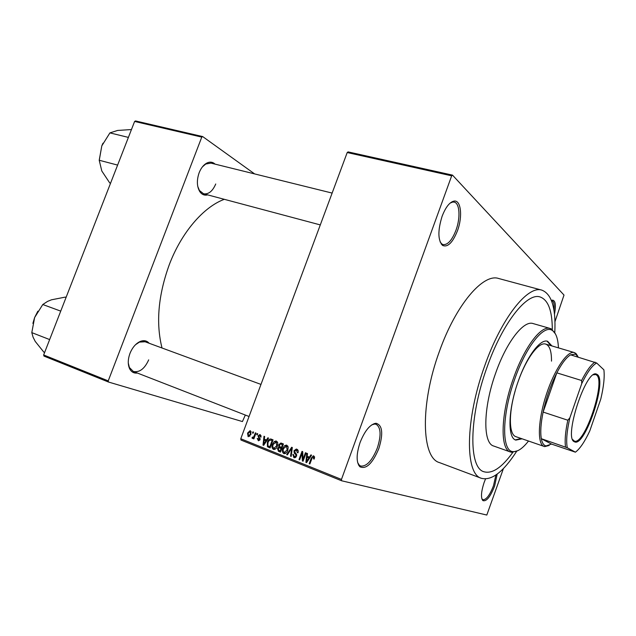 <?xml version="1.0" encoding="UTF-8"?>
<svg xmlns="http://www.w3.org/2000/svg" width="636" height="636" viewBox="0 0 636 636"><rect width="100%" height="100%" fill="white"/><g stroke="black" fill="none" stroke-linecap="round" stroke-linejoin="round"><path stroke-width="0.95" d="M457.435 230.844C452.633 242.761 447.657 247.619 442.521 245.401C437.854 240.225 437.703 230.534 442.092 216.327C445.629 207.209 449.596 202.137 453.993 201.103C461.052 199.688 462.817 216.63 457.435 230.844M440.088 241.855L441.845 243.986L443.149 244.606C447.792 244.987 452.069 240.185 455.98 230.208C460.599 217.917 459.756 203.083 454.152 202.097L452.689 202.041L450.097 203.107M497.185 474.09L494.617 486.023C490.324 496.939 486.405 501.796 482.859 500.588C480.705 497.805 481.11 491.811 484.083 482.613L485.507 478.98M481.834 498.743L482.891 499.729C486.294 499.856 489.831 495.158 493.52 485.626L495.905 475.005M378.833 448.563C372.505 463.588 366.169 469.638 359.825 466.721C356.168 462.269 356.255 454.199 360.079 442.497C364.841 430.659 370.144 424.244 375.995 423.258C382.49 425.079 383.436 433.513 378.833 448.563M357.671 462.634L359.3 465.194L360.612 466.029C366.567 466.729 372.132 460.726 377.323 448.022C381.338 435.406 380.94 427.495 376.13 424.292L374.604 424.045L371.726 424.88M207.686 194.878C204.426 195.705 201.747 194.552 199.656 191.42C196.818 186.276 196.643 180.052 199.148 172.746C200.912 168.294 203.329 165.145 206.382 163.309C209.657 161.536 212.559 161.814 215.071 164.128M197.764 186.443L199.402 190.466L203.592 193.789C208.568 194.497 212.615 191.229 215.739 183.987M137.376 373.038C133.838 373.475 131.215 371.949 129.49 368.451C127.725 364.221 127.884 359.221 129.959 353.441C132.383 347.51 135.794 343.52 140.19 341.468C143.855 340.029 146.837 340.626 149.15 343.265M128.281 362.981L129.378 367.481L133.314 371.456C139.483 372.712 144.611 368.84 148.689 359.857M486.993 367.346C468.772 417.518 468.565 468.032 483.996 471.769C492.272 474.058 501.883 467.579 512.847 452.339C501.883 467.579 492.272 474.058 483.996 471.769C468.565 468.032 468.772 417.518 486.993 367.346C502.52 322.873 527.037 292.163 540.163 296.98C527.037 292.163 502.52 322.873 486.993 367.346M554.791 332.612C555.991 308.174 551.69 294.023 541.896 290.159C527.824 285.023 501.454 317.928 484.704 365.859C465.035 419.998 464.892 474.313 481.436 478.32C491.652 480.888 503.386 471.888 516.647 451.322M541.896 290.159L498.656 278.496C483.241 273.035 455.853 304.747 439.365 351.517C419.927 404.297 421.501 457.992 439.492 462.611L481.436 478.32M224.309 199.314C203.576 206.931 181.491 232.394 169.287 264.687C158.197 295.335 155.772 323.104 162.013 347.995M452.498 175.123L451.671 175.83L347.208 152.545L348.107 151.901L452.498 175.123L564.013 295.072L554.958 321.689M347.208 152.545L240.774 438.745L341.46 479.433L341.564 480.76L486.81 515.049L503.434 468.517M341.564 480.76L240.965 440.04L240.774 438.745M252.921 431.868L253.533 432.106L253.112 433.243L252.5 433.005L252.921 431.868M257.127 433.537L257.739 433.776L257.318 434.921L256.705 434.674L257.127 433.537M267.883 437.807L268.535 438.069L263.67 445.351L263.01 445.089L264.004 436.264L264.656 436.527L264.306 439.134L266.452 439.993L267.883 437.807M277.781 443.069L277.375 446.098C276.771 448.118 275.611 449.255 273.877 449.509L273.377 449.382C271.858 448.157 271.564 446.448 272.494 444.254L274.188 441.607L276 440.963L277.781 443.069M288.188 447.211L287.79 450.256C287.194 452.276 286.025 453.42 284.292 453.691L283.751 453.555C282.217 452.323 281.915 450.606 282.845 448.396L284.554 445.733L286.359 445.089L288.188 447.211M296.869 449.199C298.197 449.93 298.562 451.131 297.99 452.816L297.306 452.665L296.455 450.129L294.643 451.011L296.559 456.139L294.492 457.793L293.896 457.642L292.862 454.422L293.546 454.573L294.23 456.68L295.923 455.845L296.026 454.931L294.253 453.11L293.991 450.773L296.289 449.048L296.869 449.199M310.901 454.891L311.584 455.169L306.576 462.626L305.892 462.348L306.83 453.277L307.514 453.548L307.172 456.235L309.43 457.133L310.901 454.891M451.671 175.83L341.46 479.433M314.574 456.902L314.24 459.049L313.54 458.898L313.381 456.863L312.443 457.205L309.867 463.954L309.215 463.684L311.266 458.079L313.365 455.805L314.574 456.902M305.439 452.721L306.083 452.983L303.07 461.211L302.378 460.933L302.06 453.245L299.643 459.836L299 459.574L302.013 451.361L302.704 451.64L303.022 459.311L305.439 452.721M291.678 447.259L292.306 447.505L291.201 456.433L290.541 456.171L291.685 448.356L287.345 454.883L286.677 454.613L291.678 447.259M281.478 443.205L283.433 443.984L280.444 452.109L278.481 451.314L277.495 448.579L278.799 447.156L278.671 444.818L280.842 443.03L281.478 443.205L280.842 443.03M271.254 439.142L273.083 439.873L270.101 447.943L267.422 446.695L267.382 442.274C267.947 440.311 269.044 439.214 270.674 438.983L271.254 439.142L270.674 438.983M260.235 434.65L261.054 437.123L260.394 436.98L259.885 435.469L258.725 436.042L260.037 439.587L258.431 440.804L257.222 438.458L257.874 438.602L258.319 439.85L259.377 439.46L258.049 435.938L259.885 434.555M255.37 432.838L255.982 433.084L253.836 438.888L253.215 438.641L253.565 437.719L252.452 438.45L251.983 437.91L252.468 437.155L253.7 436.988L255.37 432.838M250.385 430.739L250.974 434.412L248.159 436.733L247.555 433.116L250.099 430.659M134.609 121.452L135.532 120.951L202.677 136.573L201.779 137.106L134.609 121.452L43.653 354.968L108.231 380.877L108.494 382.029L242.427 421.565L245.321 415.046M108.494 382.029L43.964 356.088L43.653 354.968M202.677 136.573L254.623 173.914M201.779 137.106L108.231 380.877M332.135 193.082L210.945 163.11L205.722 164.032L202.455 166.815M145.072 341.763L139.435 342.104L135.532 344.696M551.42 300.47L552.533 300.113C555.482 300.637 556.134 305.328 554.481 314.192M552.294 329.567C552.263 310.797 548.224 299.938 540.163 296.98C548.224 299.938 552.263 310.797 552.294 329.567M553.956 310.257C554.544 304.739 553.9 301.591 552.048 300.82L551.531 300.756M314.613 457.189L313.381 456.863M309.899 463.859L309.215 463.684M306.632 462.539L305.892 462.348M308.683 457.713L308.77 456.871M310.137 457.324L309.43 457.133M309.66 458.023L307.045 457.284L306.496 461.609L308.858 458.007L307.045 457.284M308.102 460.353L307.371 460.17M309.549 458.19L308.858 458.007M307.148 461.776L306.496 461.609M303.102 461.124L302.378 460.933M302.776 453.444L302.06 453.245M299.675 459.748L299 459.574M303.706 459.486L303.022 459.311M298.141 450.59L296.455 450.129M294.444 457.785L293.896 457.642M295.35 457.618L295.001 456.871M293.538 454.597L292.862 454.422M296.591 456.028L295.923 455.845M296.75 455.122L296.026 454.931M296.098 453.603L294.253 453.11M294.667 450.956L293.991 450.773M296.972 450.272L297.712 449.771M291.216 456.346L290.541 456.171M292.186 448.491L291.685 448.356M287.4 454.804L286.677 454.613M284.252 453.691L283.751 453.555M285.254 453.54L284.856 452.8M283.513 448.579L282.845 448.396M285.795 446.075L284.554 445.733M286.955 446.289L287.679 445.86M284.101 452.609L287.154 449.994L286.486 446.162L283.473 448.674L283.068 450.622L284.101 452.609M287.822 450.169L287.154 449.994M288.052 446.591L286.486 446.162M280.54 451.854L278.481 451.314M280.555 451.806L279.697 450.717M278.155 448.754L277.495 448.579M280.5 448.149L281.128 447.776L278.799 447.156M281.128 447.776L280.866 447.315M279.331 445.001L278.671 444.818M281.669 444.294L282.654 443.674M283.171 444.699L281.009 444.111M281.78 448.483L279.665 447.927M280.158 450.9L281.056 448.475L279.276 447.823L278.171 448.698L279.061 450.463L280.826 451.075M281.716 448.65L281.056 448.475M281.406 447.529L282.456 444.683L280.603 444L279.307 445.065L280.158 447.029L282.066 447.704M283.115 444.866L282.456 444.683M283.163 444.715L281.112 444.151M274.887 449.35L274.521 448.642M273.146 444.437L272.494 444.254M275.404 441.94L274.188 441.607M276.62 442.179L277.304 441.758M273.719 448.436L276.747 445.828L276.096 442.036L273.106 444.532L272.701 446.464L273.719 448.436M277.407 446.011L276.747 445.828M277.646 442.457L276.096 442.036M270.221 447.633L267.422 446.695M269.783 447.315L269.338 446.552M268.034 442.449L267.382 442.274M271.365 440.223L272.478 439.627M270.483 446.925L269.823 446.75L272.113 440.565L270.984 440.12L272.804 440.629L270.944 440.104M272.765 440.748L272.113 440.565M270.984 440.12L268.98 440.668L268.002 442.537L267.891 445.788L269.823 446.75M263.717 445.28L263.01 445.089M265.951 440.653L266.047 439.834M267.12 440.176L266.452 439.993M266.667 440.859L264.171 440.16L263.606 444.365L265.896 440.851L264.171 440.16M265.14 443.141L264.449 442.958M266.556 441.026L265.896 440.851M264.218 444.532L263.606 444.365M261.158 435.819L259.885 435.469M257.866 438.633L257.222 438.458M259.695 440.223L258.629 439.937L259.695 440.231M260.021 439.635L259.377 439.46M260.156 439.118L259.353 438.896M258.693 436.121L258.049 435.938M257.341 434.857L256.705 434.674M253.859 438.816L253.215 438.641M254.201 437.894L253.565 437.719M253.12 438.22L251.983 437.91M254.233 437.807L252.961 437.457L254.233 437.807M254.464 437.194L253.7 436.988M254.893 436.026L254.257 435.843M253.136 433.18L252.5 433.005M248.183 433.291L247.555 433.116M248.485 435.914L250.361 434.173L250.059 431.558L248.183 433.307L248.485 435.914M249.861 436.288L248.652 435.954L249.861 436.288M250.997 434.348L250.361 434.173M251.3 431.908L250.059 431.558L251.3 431.908M551.937 345.952L547.604 341.278C540.385 338.535 526.831 356.47 518.189 381.433C508.092 409.465 507.345 438.093 515.852 440.096L522.092 438.816M550.935 345.658L547.087 341.158M558.432 347.868C558.026 338.455 555.904 332.596 552.056 330.291C543.565 324.694 525.916 346.787 514.723 379.128C501.653 415.348 501.526 451.504 513.077 451.616C517.537 451.989 522.681 448.46 528.492 441.042M517.903 450.654L511.757 452.291L510.438 451.981C499.856 449.493 500.667 413.774 513.355 378.587C524.207 347.304 541.157 325.075 550.132 328.462L551.38 328.971L555.419 333.884M550.132 328.462L533.063 323.557C523.722 320.067 506.502 341.977 495.714 372.974C483.082 407.827 482.724 443.387 493.711 446.035L510.438 451.981M518.356 380.964C526.457 357.949 538.97 341.564 545.696 344.1C549.655 345.587 551.587 351.263 551.492 361.129M549.146 445.486L544.67 446.615L515.947 436.686C508.999 434.833 508.379 414.227 515.192 390.798M515.359 439.889L521.115 438.482M131.453 129.553L117.636 130.444L109.917 132.892L128.4 137.4M117.612 165.09L99.216 160.248L101.808 145.859L109.917 132.892M110.569 183.184L109.75 182.961L101.8 170.981L99.216 160.248M102.984 143.187L101.808 145.859L99.343 159.803M574.276 441.71C563.488 437.966 586.05 369.063 596.409 374.063L597.49 374.66C607.094 381.552 584.818 447.211 574.626 441.869L574.276 441.71M572.631 439.524L574.308 441.066C584.412 445.86 606.052 381.783 596.64 375.089L595.582 374.509L593.42 374.819M578.251 357.122L575.532 354.117L570.587 354.84C566.358 357.416 561.771 363.418 556.826 372.855L543.12 412.072C540.807 423.441 540.21 432.321 541.331 438.705C542.031 442.37 543.271 444.659 545.052 445.59L546.03 445.931L551.499 444.071L575.413 452.18C579.945 448.801 584.738 441.71 589.795 430.898L600.774 399.106C603.699 386.815 604.741 377.053 603.89 369.826L596.663 362.989C592.227 365.406 587.251 372.275 581.741 383.603L569.864 417.812C566.851 431.065 565.984 441.05 567.28 447.76L575.413 452.18M544.162 446.48L543.669 446.265C537.134 443.324 538.12 419.466 546.388 394.36C554.576 369.23 567.614 350.245 574.332 352.583L575.985 353.529L577.806 356.287M567.28 447.76L541.331 438.705L551.499 444.071M581.741 383.603L581.606 380.503L556.826 372.855C550.768 384.836 546.197 397.913 543.12 412.072L567.813 420.221L569.864 417.812M570.587 354.84L596.663 362.989M565.539 447.029C564.625 440.637 565.38 431.701 567.813 420.221M581.606 380.503C586.487 370.915 590.947 364.778 594.986 362.099M66.08 297.394L65.285 297.107L51.492 299.802L47.557 301.4L42.787 304.517L60.73 311.123M49.648 339.576L31.8 332.62L34.622 317.539L42.787 304.517M44.639 352.455L43.844 352.137L35.234 341.429L33.072 337.183L31.8 332.62M37.85 311.211L34.622 317.539L32.889 323.382M311.95 458.262L311.266 458.079M296.607 454.35L295.215 453.977M292.011 449.891L291.463 449.739M281.764 448.507L279.864 447.998M270.189 447.72L268.352 447.235M260.172 438.665L258.773 438.284M441.845 243.986L442.521 245.401M482.366 499.411L482.859 500.588M359.3 465.194L359.825 466.721M199.402 190.466L199.656 191.42M129.378 367.481L129.49 368.451M358.696 465.274L359.427 465.56M441.273 244.121L441.996 244.311M452.252 201.652L452.991 201.827M374.207 423.584L374.938 423.854M139.435 342.104L140.19 341.468M205.722 164.032L206.382 163.309M313.365 455.805L313.81 455.933M294.683 456.791L295.978 457.133M296.289 449.048L296.909 449.215M286.359 445.089L286.86 445.224M284.515 452.713L285.993 453.094M276 440.963L276.453 441.09M274.108 448.531L275.579 448.921M374.604 424.045L375.995 423.258M551.523 300.725L552.533 300.113M452.689 202.041L453.993 201.103M513.077 451.616L511.757 452.291M552.056 330.291L551.38 328.971M320.298 224.913L203.592 193.789M133.314 371.456L249.05 416.5M142.44 340.793L260.983 384.414M594.604 374.214L596.409 374.063M546.03 445.931L544.67 446.615M574.332 352.583L545.696 344.1M575.532 354.117L574.825 352.765M573.243 440.7L573.895 440.923M574.205 441.026L574.626 441.869"/></g></svg>
